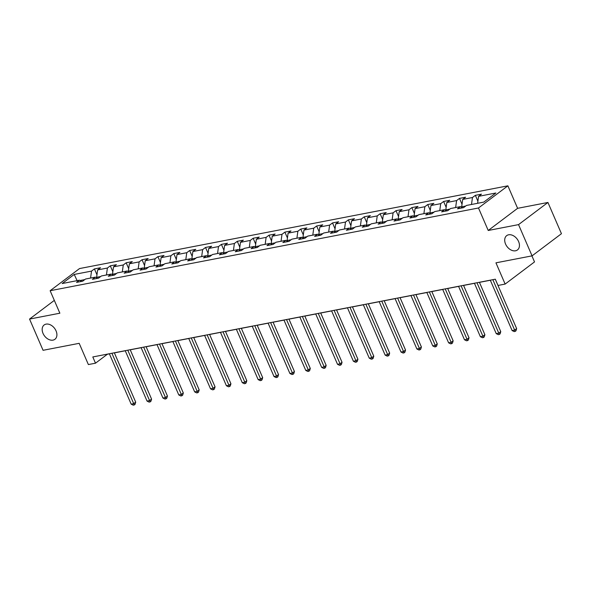 <?xml version="1.0" encoding="UTF-8"?>
<svg xmlns="http://www.w3.org/2000/svg" width="591" height="591" viewBox="0 0 591 591"><rect width="100%" height="100%" fill="white"/><g stroke="black" fill="none" stroke-linecap="round" stroke-linejoin="round"><path stroke-width="0.89" d="M56.049 330.871A8.954 6.302 53 0 1 54.926 339.286A8.954 6.302 53 0 1 43.025 333.39A8.954 6.302 53 0 1 44.14 324.976A8.954 6.302 53 0 1 56.049 330.871M518.588 241.534A8.954 6.302 53 0 1 517.465 249.941A8.954 6.302 53 0 1 505.564 244.053A8.954 6.302 53 0 1 506.686 235.639A8.954 6.302 53 0 1 518.588 241.534M507.876 185.825L79.526 268.565L50.139 290.72L478.488 207.988L507.876 185.825L517.613 208.32L488.225 230.475L518.543 224.617L547.931 202.462L517.613 208.32M547.931 202.462L561.45 233.696L532.063 255.859L495.945 262.832L505.135 284.072L534.523 261.916L531.915 255.888M54.32 300.391L29.55 319.066L43.069 350.308L79.187 343.327L88.377 364.566L95.498 363.192L107.414 354.208L109.394 353.832M518.543 224.617L532.063 255.859M81.839 281.368L79.453 280.2L76.549 282.387L82.659 281.213L85.555 279.026L95.321 277.135L92.425 279.321L98.527 278.147L101.43 275.96L111.197 274.069L108.293 276.256L114.403 275.081L117.299 272.894L127.065 271.003L124.169 273.19L130.271 272.015L133.174 269.828L142.941 267.937L140.037 270.124L146.147 268.949L149.043 266.763L158.809 264.871L155.913 267.058L162.015 265.884L164.919 263.697L174.685 261.806L171.789 263.992L177.891 262.818L180.787 260.631L190.561 258.74L187.657 260.926L193.759 259.752L196.663 257.565L206.429 255.674L203.533 257.861L209.635 256.686L212.531 254.499L222.305 252.608L219.401 254.795L225.511 253.62L228.407 251.434L238.173 249.542L235.277 251.729L241.379 250.554L244.282 248.368L254.049 246.477L251.145 248.663L257.255 247.489L260.151 245.302L269.917 243.411L267.021 245.597L273.123 244.423L276.027 242.236L285.793 240.345L282.89 242.532L288.999 241.357L291.895 239.17L301.661 237.279L298.765 239.466L304.867 238.291L307.771 236.105L317.537 234.221L314.641 236.4L320.743 235.225L323.639 233.039L333.413 231.155L330.509 233.334L336.619 232.16L339.515 229.973L349.281 228.089L346.385 230.268L352.487 229.094L355.39 226.907L365.157 225.023L362.253 227.203L368.363 226.028L371.259 223.841L381.025 221.957L378.129 224.137L384.231 222.962L387.135 220.775L396.901 218.892L393.998 221.071L400.107 219.896L403.003 217.71L412.769 215.826L409.873 218.005L415.975 216.831L418.879 214.644L428.645 212.76L425.749 214.939L431.851 213.765L434.747 211.578L444.513 209.694L441.617 211.874L447.719 210.699L450.623 208.512L460.389 206.628L457.493 208.808L463.595 207.633L466.491 205.446L483.793 202.107L495.864 193.006L478.57 196.345L481.466 194.158L475.363 195.34L477.897 201.206M79.453 280.2L62.151 283.547L74.23 274.438L91.524 271.099L94.42 268.912L96.961 274.785M475.363 195.34L472.46 197.52L462.694 199.411L465.597 197.224L459.488 198.406L456.592 200.585L446.826 202.477L449.721 200.29L443.619 201.472L440.716 203.651L430.95 205.542L433.846 203.356L427.744 204.538L424.848 206.717L415.074 208.608L417.977 206.422L411.868 207.604L408.972 209.783L399.206 211.674L402.102 209.487L396 210.669L393.104 212.849L383.33 214.74L386.233 212.553L380.124 213.735L377.228 215.914L367.462 217.806L370.358 215.619L364.255 216.801L361.352 218.98L351.586 220.871L354.489 218.685L348.38 219.859L345.484 222.046L335.718 223.937L338.613 221.751L332.511 222.925L329.608 225.112L319.842 227.003L322.745 224.816L316.636 225.991L313.74 228.178L303.973 230.069L306.869 227.882L300.767 229.057L297.864 231.244L288.098 233.135L290.994 230.948L284.892 232.123L281.996 234.309L272.222 236.201L275.125 234.014L269.016 235.188L266.12 237.375L256.354 239.266L259.25 237.08L253.147 238.254L250.244 240.441L240.478 242.332L243.381 240.145L237.272 241.32L234.376 243.507L224.61 245.398L227.505 243.211L221.403 244.386L218.5 246.573L208.734 248.464L211.637 246.277L205.528 247.452L202.632 249.638L192.865 251.53L195.761 249.343L189.659 250.518L186.756 252.704L176.99 254.595L179.886 252.409L173.784 253.583L170.888 255.77L161.114 257.661L164.017 255.475L157.915 256.649L155.012 258.836L145.246 260.727L148.142 258.54L142.039 259.715L139.144 261.902L129.37 263.793L132.273 261.606L126.164 262.781L123.268 264.967L113.502 266.859L116.397 264.672L110.295 265.847L107.392 268.033L97.626 269.924L100.529 267.738L94.42 268.912M505.135 284.072L498.014 285.453L495.31 279.203L92.802 356.949L95.498 363.192M96.858 277.888L96.614 277.312L100.669 276.529M97.714 278.302L95.321 277.135M97.626 269.924L96.614 277.312M107.392 268.033L106.439 274.992M112.733 274.822L112.489 274.246L116.538 273.463M113.583 275.236L111.197 274.069M113.502 266.859L112.489 274.246M123.268 264.967L122.315 271.926M128.609 271.757L128.358 271.18L132.414 270.397M129.459 272.17L127.065 271.003M129.37 263.793L128.358 271.18M139.144 261.902L138.183 268.861M144.477 268.691L144.234 268.115L148.282 267.331M145.327 269.104L142.941 267.937M145.246 260.727L144.234 268.115M155.012 258.836L154.059 265.795M160.353 265.625L160.102 265.049L164.158 264.266M161.203 266.039L158.809 264.871M161.114 257.661L160.102 265.049M170.888 255.77L169.935 262.729M176.221 262.559L175.978 261.983L180.026 261.2M177.071 262.973L174.685 261.806M176.99 254.595L175.978 261.983M186.756 252.704L185.803 259.663M192.097 259.493L191.846 258.917L195.902 258.134M192.947 259.907L190.561 258.74M192.865 251.53L191.846 258.917M202.632 249.638L201.679 256.597M207.966 256.428L207.722 255.851L211.77 255.076M208.822 256.841L206.429 255.674M208.734 248.464L207.722 255.851M218.5 246.573L217.547 253.532M223.841 253.362L223.59 252.785L227.646 252.01M224.691 253.775L222.305 252.608M224.61 245.398L223.59 252.785M234.376 243.507L233.423 250.466M239.717 250.296L239.466 249.72L243.522 248.944M240.567 250.71L238.173 249.542M240.478 242.332L239.466 249.72M250.244 240.441L249.291 247.4M255.585 247.23L255.342 246.654L259.39 245.878M256.435 247.644L254.049 246.477M256.354 239.266L255.342 246.654M266.12 237.375L265.167 244.334M271.461 244.164L271.21 243.595L275.266 242.812M272.311 244.578L269.917 243.411M272.222 236.201L271.21 243.595M281.996 234.309L281.035 241.268M287.329 241.098L287.086 240.53L291.134 239.747M288.179 241.512L285.793 240.345M288.098 233.135L287.086 240.53M297.864 231.244L296.911 238.203M303.205 238.033L302.954 237.464L307.01 236.681M304.055 238.446L301.661 237.279M303.973 230.069L302.954 237.464M313.74 228.178L312.787 235.137M319.074 234.967L318.83 234.398L322.878 233.615M319.923 235.381L317.537 234.221M319.842 227.003L318.83 234.398M329.608 225.112L328.655 232.071M334.949 231.901L334.698 231.332L338.754 230.549M335.799 232.315L333.413 231.155M335.718 223.937L334.698 231.332M345.484 222.046L344.531 229.005M350.818 228.835L350.574 228.266L354.622 227.483M351.675 229.249L349.281 228.089M351.586 220.871L350.574 228.266M361.352 218.98L360.399 225.939M366.693 225.769L366.442 225.201L370.498 224.417M367.543 226.183L365.157 225.023M367.462 217.806L366.442 225.201M377.228 215.914L376.275 222.873M382.569 222.704L382.318 222.135L386.374 221.352M383.419 223.117L381.025 221.957M383.33 214.74L382.318 222.135M393.104 212.849L392.143 219.808M398.437 219.638L398.194 219.069L402.242 218.286M399.287 220.051L396.901 218.892M399.206 211.674L398.194 219.069M408.972 209.783L408.019 216.742M414.313 216.572L414.062 216.003L418.118 215.22M415.163 216.986L412.769 215.826M415.074 208.608L414.062 216.003M424.848 206.717L423.887 213.676M430.182 213.506L429.938 212.937L433.986 212.154M431.031 213.92L428.645 212.76M430.95 205.542L429.938 212.937M440.716 203.651L439.763 210.61M446.057 210.44L445.806 209.871L449.862 209.088M446.907 210.854L444.513 209.694M446.826 202.477L445.806 209.871M456.592 200.585L455.639 207.544M461.926 207.375L461.682 206.806L465.73 206.023M462.775 207.788L460.389 206.628M462.694 199.411L461.682 206.806M472.46 197.52L471.507 204.479M478.57 196.345L477.617 203.297M488.225 230.475L478.488 207.988M29.55 319.066L59.868 313.208L50.139 290.72M114.366 352.871L125.27 350.766M130.242 349.806L141.138 347.7M146.117 346.74L157.014 344.634M161.986 343.674L172.882 341.568M177.861 340.608L188.758 338.503M193.73 337.542L204.626 335.437M209.606 334.476L220.502 332.371M225.474 331.411L236.378 329.305M241.35 328.345L252.246 326.239M257.218 325.279L268.122 323.174M273.094 322.213L283.99 320.108M288.969 319.147L299.866 317.042M304.838 316.082L315.734 313.976M320.714 313.016L331.61 310.91M336.582 309.95L347.478 307.845M352.458 306.884L363.354 304.779M368.326 303.818L379.23 301.713M384.202 300.753L395.098 298.647M400.07 297.687L410.974 295.581M415.946 294.621L426.842 292.515M431.822 291.555L442.718 289.45M447.69 288.489L458.586 286.384M463.566 285.423L474.462 283.318M479.434 282.358L490.338 280.252M84.794 279.595L80.081 280.511M74.23 274.438L77.103 280.659M91.524 271.099L90.571 278.058M459.488 198.406L462.029 204.272M443.619 201.472L446.153 207.338M427.744 204.538L430.285 210.403M411.868 207.604L414.409 213.469M396 210.669L398.541 216.535M380.124 213.735L382.665 219.601M364.255 216.801L366.789 222.667M348.38 219.859L350.921 225.732M332.511 222.925L335.045 228.798M316.636 225.991L319.177 231.864M300.767 229.057L303.301 234.93M284.892 232.123L287.433 237.996M269.016 235.188L271.557 241.062M253.147 238.254L255.689 244.127M237.272 241.32L239.813 247.193M221.403 244.386L223.937 250.259M205.528 247.452L208.069 253.325M189.659 250.518L192.193 256.391M173.784 253.583L176.325 259.456M157.915 256.649L160.449 262.522M142.039 259.715L144.581 265.588M126.164 262.781L128.705 268.654M110.295 265.847L112.837 271.72M492.842 279.676L514.65 330.074L512.109 330.568L490.301 280.171M495.273 279.211L516.637 328.581L514.65 330.074L515.189 331.396L514.17 331.595L512.109 330.568M516.637 328.581L515.98 330.797L515.189 331.396M476.974 282.742L498.782 333.139L496.233 333.634L474.425 283.237M479.404 282.276L500.762 331.647L498.782 333.139L499.314 334.462L498.294 334.661L496.233 333.634M500.762 331.647L500.112 333.863L499.314 334.462M461.098 285.808L482.906 336.205L480.365 336.7L458.557 286.303M463.529 285.342L484.893 334.713L482.906 336.205L483.445 337.527L482.426 337.727L480.365 336.7M484.893 334.713L484.236 336.929L483.445 337.527M445.222 288.873L467.038 339.271L464.489 339.766L442.681 289.368M447.653 288.408L469.018 337.779L467.038 339.271L467.57 340.593L466.55 340.793L464.489 339.766M469.018 337.779L468.368 339.995L467.57 340.593M429.354 291.939L451.162 342.337L448.621 342.832L426.813 292.434M431.785 291.474L453.149 340.844L451.162 342.337L451.701 343.659L450.682 343.859L448.621 342.832M453.149 340.844L452.492 343.061L451.701 343.659M413.478 295.005L435.286 345.403L432.745 345.898L410.937 295.5M415.909 294.54L437.274 343.91L435.286 345.403L435.826 346.725L434.806 346.924L432.745 345.898M437.274 343.91L436.616 346.127L435.826 346.725M397.61 298.071L419.418 348.468L416.877 348.963L395.061 298.566M400.041 297.605L421.405 346.976L419.418 348.468L419.95 349.791L418.938 349.99L416.877 348.963M421.405 346.976L420.748 349.192L419.95 349.791M381.734 301.137L403.542 351.534L401.001 352.029L379.193 301.632M384.165 300.671L405.529 350.042L403.542 351.534L404.081 352.857L403.062 353.056L401.001 352.029M405.529 350.042L404.872 352.258L404.081 352.857M365.866 304.202L387.674 354.6L385.125 355.095L363.317 304.697M368.296 303.737L389.661 353.108L387.674 354.6L388.206 355.922L387.194 356.122L385.125 355.095M389.661 353.108L389.004 355.324L388.206 355.922M349.99 307.268L371.798 357.666L369.257 358.161L347.449 307.763M352.421 306.803L373.785 356.174L371.798 357.666L372.337 358.988L371.318 359.188L369.257 358.161M373.785 356.174L373.128 358.39L372.337 358.988M334.114 310.334L355.93 360.732L353.381 361.227L331.573 310.829M336.545 309.869L357.91 359.239L355.93 360.732L356.462 362.054L355.442 362.253L353.381 361.227M357.91 359.239L357.26 361.456L356.462 362.054M318.246 313.4L340.054 363.797L337.513 364.292L315.705 313.895M320.677 312.935L342.041 362.305L340.054 363.797L340.593 365.12L339.574 365.319L337.513 364.292M342.041 362.305L341.384 364.521L340.593 365.12M302.37 316.466L324.186 366.863L321.637 367.358L299.829 316.961M304.801 316L326.166 365.371L324.186 366.863L324.718 368.186L323.698 368.385L321.637 367.358M326.166 365.371L325.515 367.587L324.718 368.186M286.502 319.532L308.31 369.929L305.769 370.424L283.961 320.026M288.933 319.066L310.297 368.437L308.31 369.929L308.842 371.251L307.83 371.451L305.769 370.424M310.297 368.437L309.64 370.653L308.842 371.251M270.626 322.597L292.434 372.995L289.893 373.49L268.085 323.092M273.057 322.132L294.421 371.503L292.434 372.995L292.973 374.317L291.954 374.517L289.893 373.49M294.421 371.503L293.764 373.719L292.973 374.317M254.758 325.663L276.566 376.061L274.025 376.556L252.209 326.158M257.188 325.198L278.553 374.568L276.566 376.061L277.098 377.383L276.086 377.583L274.025 376.556M278.553 374.568L277.896 376.785L277.098 377.383M238.882 328.729L260.69 379.127L258.149 379.621L236.341 329.224M241.313 328.264L262.677 377.634L260.69 379.127L261.229 380.449L260.21 380.648L258.149 379.621M262.677 377.634L262.02 379.85L261.229 380.449M223.014 331.795L244.822 382.192L242.273 382.687L220.465 332.29M225.444 331.329L246.809 380.7L244.822 382.192L245.354 383.515L244.342 383.714L242.273 382.687M246.809 380.7L246.151 382.916L245.354 383.515M207.138 334.861L228.946 385.258L226.405 385.753L204.597 335.356M209.569 334.395L230.933 383.766L228.946 385.258L229.485 386.58L228.466 386.78L226.405 385.753M230.933 383.766L230.276 385.982L229.485 386.58M191.262 337.926L213.078 388.324L210.529 388.819L188.721 338.421M193.693 337.461L215.058 386.832L213.078 388.324L213.61 389.646L212.59 389.846L210.529 388.819M215.058 386.832L214.407 389.048L213.61 389.646M175.394 340.992L197.202 391.39L194.661 391.885L172.853 341.487M177.825 340.527L199.189 389.897L197.202 391.39L197.741 392.712L196.722 392.912L194.661 391.885M199.189 389.897L198.532 392.114L197.741 392.712M159.518 344.058L181.334 394.456L178.785 394.951L156.977 344.553M161.949 343.593L183.313 392.963L181.334 394.456L181.865 395.778L180.846 395.977L178.785 394.951M183.313 392.963L182.663 395.18L181.865 395.778M143.65 347.124L165.458 397.521L162.917 398.016L141.101 347.619M146.08 346.658L167.445 396.022L165.458 397.521L165.99 398.844L164.978 399.043L162.917 398.016M167.445 396.022L166.788 398.245L165.99 398.844M127.774 350.19L149.582 400.587L147.041 401.082L125.233 350.685M130.205 349.724L151.569 399.088L149.582 400.587L150.121 401.91L149.102 402.109L147.041 401.082M151.569 399.088L150.912 401.311L150.121 401.91M111.906 353.255L133.714 403.653L131.172 404.148L109.357 353.75M114.336 352.79L135.701 402.153L133.714 403.653L134.246 404.975L133.234 405.175L131.172 404.148M135.701 402.153L135.044 404.377L134.246 404.975"/></g></svg>
